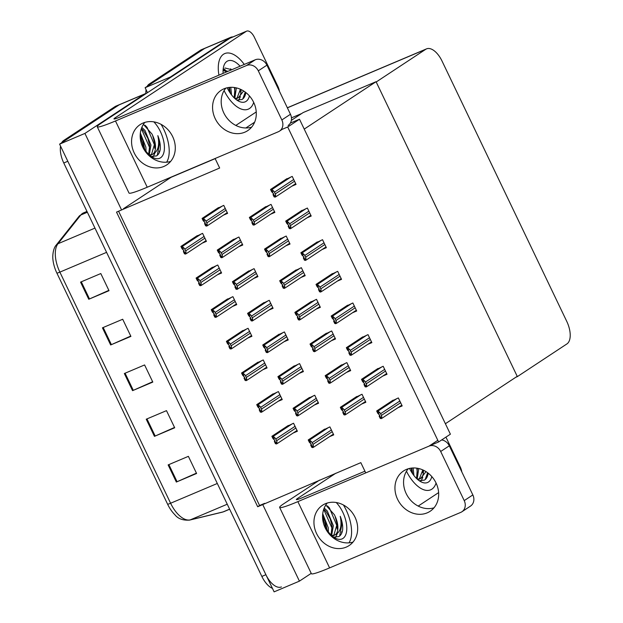 <?xml version="1.0" encoding="UTF-8"?>
<svg xmlns="http://www.w3.org/2000/svg" width="623" height="623" viewBox="0 0 623 623"><rect width="100%" height="100%" fill="white"/><g stroke="black" fill="none" stroke-linecap="round" stroke-linejoin="round"><path stroke-width="0.93" d="M215.106 158.507L219.662 168.015L116.524 212.108L257.688 506.74L360.826 462.648L365.701 472.818M215.137 158.561L171.925 176.846A19.064 9.563 67.1 0 0 171.146 177.267L123.471 208.721M121.586 209.967L84.915 133.423L59.598 144.139L119.125 104.859A19.064 9.563 -112.9 0 1 119.904 104.446A19.064 9.563 -112.9 0 0 119.125 104.859L67.681 138.804L63.632 140.518L115.076 106.572A19.064 9.563 -112.9 0 1 115.855 106.159L145.221 93.73A19.064 9.563 -112.9 0 1 146.366 93.403M84.915 133.423L144.443 94.151A19.064 9.563 -112.9 0 1 145.221 93.73M311.22 573.355L299.422 581.134L274.112 591.85L59.598 144.139M299.422 581.134L262.75 504.599M118.588 211.236L259.573 505.494L264.635 503.353M259.573 505.494L257.688 506.74M398.004 407.683L402.178 405.923L398.346 397.926L391.415 401.251M329.559 436.653L333.733 434.885L329.902 426.887L322.971 430.22M382.841 376.043L387.015 374.275L383.184 366.277L376.253 369.61M314.397 405.005L318.571 403.237L314.74 395.247L307.809 398.572M367.679 344.394L371.853 342.627L368.022 334.637L361.091 337.962M299.235 373.364L303.409 371.596L299.577 363.598L292.646 366.931M352.517 312.754L356.691 310.986L352.859 302.988L345.929 306.321M337.355 281.105L341.529 279.338L337.697 271.34L330.774 274.673M291.876 186.168L296.042 184.408L292.21 176.41L285.287 179.736M238.586 246.778L242.76 245.018L238.928 237.02L231.997 240.346M253.748 278.426L257.922 276.659L254.091 268.661L247.16 271.994M268.91 310.067L273.084 308.307L269.253 300.309L262.322 303.635M284.072 341.716L288.247 339.948L284.415 331.95L277.484 335.283M307.038 217.816L311.204 216.049L307.373 208.051L300.45 211.384M322.2 249.457L326.366 247.697L322.535 239.699L315.612 243.032M223.423 215.137L227.597 213.37L223.766 205.372L216.835 208.705M361.667 404.031L365.841 402.263L362.01 394.266L355.079 397.599M293.223 433.001L297.389 431.233L293.558 423.235L286.635 426.568M346.505 372.39L350.679 370.623L346.847 362.625L339.917 365.958M278.06 401.352L282.235 399.584L278.403 391.587L271.472 394.92M331.343 340.742L335.517 338.974L331.685 330.977L324.754 334.31M316.18 309.094L320.354 307.334L316.523 299.336L309.592 302.661M301.018 277.453L305.192 275.685L301.361 267.688L294.43 271.021M270.701 214.164L274.868 212.396L271.036 204.399L264.113 207.732M217.411 274.774L221.586 273.006L217.754 265.009L210.823 268.342M232.574 306.415L236.748 304.647L232.916 296.657L225.985 299.982M285.856 245.805L290.03 244.045L286.198 236.047L279.268 239.372M262.898 369.704L267.072 367.944L263.241 359.946L256.31 363.271M247.736 338.063L251.91 336.295L248.079 328.298L241.148 331.631M202.249 243.126L206.423 241.358L202.592 233.36L195.661 236.693M438.6 441.964L450.398 434.184L299.492 119.219L287.694 126.999L438.6 441.964L429.418 445.85M287.694 126.999L280.957 129.849M299.492 119.219L290.357 123.081M291.362 120.34L303.16 112.553L376.066 81.699L517.222 376.331L445.39 423.726L304.226 129.101L376.066 81.699M147.168 86.363A19.064 9.563 -112.9 0 1 149.146 84.097L153.196 82.384L204.648 48.438A19.064 9.563 -112.9 0 1 205.426 48.018A19.064 9.563 -112.9 0 0 204.648 48.438L145.12 87.711L170.429 77.003L229.957 37.723A19.064 9.563 -112.9 0 1 230.736 37.31A19.064 9.563 -112.9 0 1 232.971 36.921M147.487 92.663L145.12 87.711M517.363 376.619L566.922 343.919A19.064 9.563 67.1 0 0 566.79 321.452L442.05 61.093A19.064 9.563 67.1 0 0 426.545 48.867A19.064 9.563 67.1 0 0 425.758 49.287L376.199 81.987L517.363 376.619L515.774 377.289M301.711 113.511L291.455 117.848M170.624 77.4L170.429 77.003M254.643 122.178L245.851 127.98M281.409 586.936A19.064 9.563 -112.9 0 1 265.896 574.718L67.814 161.271L63.764 162.985A19.064 9.563 -112.9 0 1 60.563 146.14M167.626 504.241L56.895 273.123A22.872 11.471 -112.9 0 1 52.768 256.816C53.017 248.375 55.836 245.509 56.179 245.112A6.355 5.303 38.5 0 1 57.986 243.741A25.418 12.748 67.1 0 0 59.87 272.119L170.601 503.236A6.355 0.506 154.4 0 1 167.626 504.241A22.872 11.471 -112.9 0 0 174.814 514.66C177.921 518.725 182.835 520.54 189.556 520.104A6.355 5.482 76.4 0 0 190.28 519.862L223.057 511.919A25.418 12.748 67.1 0 0 224.054 511.584L229.646 509.217M272.453 588.385A19.064 9.563 -112.9 0 1 261.847 576.431L63.764 162.985M61.646 142.784A19.064 9.563 -112.9 0 1 63.632 140.518M80.554 282.126L100.801 273.552L109.017 290.692L88.762 299.258L80.554 282.126M146.234 419.217L166.489 410.643L174.697 427.783L154.449 436.349L146.234 419.217M168.132 464.914L188.38 456.34L196.595 473.48L176.34 482.046L168.132 464.914M102.445 327.823L122.7 319.249L130.908 336.389L110.66 344.955L102.445 327.823M124.343 373.52L144.591 364.946L152.806 382.086L132.551 390.652L124.343 373.52M152.643 381.751L133.291 390.333A5.085 0.405 154.4 0 1 132.551 390.652M130.752 336.054L111.392 344.636A5.085 0.405 154.4 0 1 110.66 344.955M196.432 473.145L177.08 481.727A5.085 0.405 154.4 0 1 176.34 482.046M174.541 427.448L155.182 436.03A5.085 0.405 154.4 0 1 154.449 436.349M108.854 290.357L89.502 298.939A5.085 0.405 154.4 0 1 88.762 299.258M149.146 84.097L200.59 50.152A19.064 9.563 -112.9 0 1 201.377 49.731L230.736 37.31M145.852 93.512A19.064 9.563 -112.9 0 1 146.078 89.72M197.343 235.587L180.919 246.42L182.009 248.709L183.793 250.493L184.174 251.817L183.38 251.56L184.478 253.849L186.184 253.725L206.065 240.61M185.327 254.122L181.768 246.7L182.274 246.482L184.011 248.055A3.177 2.733 -123.4 0 1 184.829 249.161L185.646 250.874A3.177 2.733 -123.4 0 1 185.989 252.183L185.833 253.911M181.768 246.7L180.919 246.42M184.065 251.116L183.38 251.56M182.983 248.484L184.011 248.055M184.961 252.611L185.989 252.183M218.517 207.591L202.093 218.432L203.184 220.713L204.967 222.497L205.349 223.828L204.554 223.571L205.652 225.861L207.358 225.736L227.239 212.622M206.501 226.133L202.942 218.712L203.448 218.494L205.185 220.059A3.177 2.733 -123.4 0 1 206.003 221.165L206.82 222.878A3.177 2.733 -123.4 0 1 207.163 224.187L207.007 225.923M202.942 218.712L202.093 218.432M205.24 223.12L204.554 223.571M204.157 220.495L205.185 220.059M206.135 224.623L207.163 224.187M265.795 206.618L249.364 217.458L250.462 219.74L252.237 221.523L252.619 222.855L251.832 222.598L252.922 224.88L254.636 224.763L274.509 211.649M253.771 225.16L250.22 217.739L250.719 217.52L252.463 219.086A3.177 2.733 -123.4 0 1 253.273 220.192L254.098 221.905A3.177 2.733 -123.4 0 1 254.441 223.213L254.277 224.95M250.22 217.739L249.364 217.458M252.51 222.146L251.832 222.598M251.435 219.522L252.463 219.086M253.413 223.649L254.441 223.213M286.969 178.63L270.538 189.47L271.636 191.752L273.411 193.535L273.793 194.867L273.006 194.61L274.097 196.891L275.81 196.767L295.684 183.653M274.953 197.172L271.394 189.742L271.901 189.532L273.637 191.097A3.177 2.733 -123.4 0 1 274.447 192.203L275.273 193.917A3.177 2.733 -123.4 0 1 275.615 195.225L275.452 196.954M271.394 189.742L270.538 189.47M273.684 194.158L273.006 194.61M272.609 191.534L273.637 191.097M274.587 195.661L275.615 195.225M302.132 210.27L285.7 221.11L286.798 223.4L288.574 225.183L288.955 226.507L288.169 226.25L289.259 228.54L290.972 228.415L310.846 215.301M290.116 228.812L286.557 221.391L287.063 221.173L288.799 222.738A3.177 2.733 -123.4 0 1 289.609 223.852L290.435 225.565A3.177 2.733 -123.4 0 1 290.777 226.873L290.614 228.602M286.557 221.391L285.7 221.11M288.846 225.806L288.169 226.25M287.771 223.174L288.799 222.738M289.75 227.302L290.777 226.873M317.294 241.919L300.862 252.759L301.96 255.041L303.736 256.824L304.117 258.156L303.331 257.899L304.421 260.18L306.134 260.064L326.008 246.942M305.27 260.461L301.719 253.031L302.217 252.821L303.962 254.386A3.177 2.733 -123.4 0 1 304.772 255.492L305.597 257.206A3.177 2.733 -123.4 0 1 305.94 258.514L305.776 260.243M301.719 253.031L300.862 252.759M304.008 257.447L303.331 257.899M302.934 254.823L303.962 254.386M304.912 258.95L305.94 258.514M332.456 273.559L316.025 284.399L317.123 286.689L318.898 288.472L319.28 289.796L318.485 289.539L319.583 291.829L321.289 291.704L341.17 278.59M320.432 292.101L316.881 284.68L317.38 284.462L319.116 286.035A3.177 2.733 -123.4 0 1 319.934 287.141L320.759 288.854A3.177 2.733 -123.4 0 1 321.094 290.162L320.938 291.891M316.881 284.68L316.025 284.399M319.171 289.095L318.485 289.539M318.096 286.463L319.116 286.035M320.074 290.591L321.094 290.162M347.618 305.208L331.187 316.048L332.285 318.33L334.06 320.113L334.442 321.445L333.648 321.188L334.746 323.469L336.451 323.353L356.333 310.238M335.595 323.75L332.036 316.32L332.542 316.11L334.278 317.675A3.177 2.733 -123.4 0 1 335.096 318.781L335.922 320.495A3.177 2.733 -123.4 0 1 336.256 321.803L336.101 323.539M332.036 316.32L331.187 316.048M334.333 320.736L333.648 321.188M333.258 318.112L334.278 317.675M335.236 322.239L336.256 321.803M233.68 239.24L217.256 250.08L218.346 252.362L220.129 254.145L220.511 255.477L219.717 255.22L220.815 257.501L222.52 257.377L242.402 244.263M221.663 257.782L218.105 250.353L218.611 250.142L220.347 251.708A3.177 2.733 -123.4 0 1 221.165 252.813L221.983 254.527A3.177 2.733 -123.4 0 1 222.325 255.835L222.17 257.564M218.105 250.353L217.256 250.08M220.402 254.768L219.717 255.22M219.319 252.144L220.347 251.708M221.297 256.271L222.325 255.835M248.842 270.88L232.418 281.721L233.508 284.002L235.292 285.793L235.673 287.117L234.879 286.86L235.977 289.15L237.682 289.025L257.564 275.911M236.826 289.422L233.267 282.001L233.773 281.783L235.51 283.348A3.177 2.733 -123.4 0 1 236.327 284.462L237.145 286.175A3.177 2.733 -123.4 0 1 237.488 287.476L237.332 289.212M233.267 282.001L232.418 281.721M235.564 286.409L234.879 286.86M234.482 283.784L235.51 283.348M236.46 287.912L237.488 287.476M264.004 302.529L247.58 313.369L248.67 315.651L250.454 317.434L250.828 318.766L250.041 318.509L251.139 320.79L252.845 320.674L272.726 307.552M251.988 321.071L248.429 313.642L248.935 313.431L250.672 314.997A3.177 2.733 -123.4 0 1 251.49 316.102L252.307 317.816A3.177 2.733 -123.4 0 1 252.65 319.124L252.494 320.853M248.429 313.642L247.58 313.369M250.726 318.057L250.041 318.509M249.644 315.433L250.672 314.997M251.622 319.56L252.65 319.124M279.166 334.169L262.742 345.01L263.833 347.299L265.616 349.082L265.99 350.406L265.203 350.149L266.294 352.439L268.007 352.314L287.888 339.2M267.15 352.711L263.591 345.29L264.097 345.072L265.834 346.645A3.177 2.733 -123.4 0 1 266.652 347.751L267.469 349.464A3.177 2.733 -123.4 0 1 267.812 350.772L267.656 352.501M263.591 345.29L262.742 345.01M265.881 349.705L265.203 350.149M264.806 347.073L265.834 346.645M266.784 351.201L267.812 350.772M212.505 267.228L196.081 278.068L197.172 280.35L198.955 282.133L199.329 283.465L198.542 283.208L199.64 285.49L201.346 285.373L221.227 272.259M200.489 285.77L196.93 278.341L197.436 278.131L199.173 279.696A3.177 2.733 -123.4 0 1 199.991 280.802L200.808 282.515A3.177 2.733 -123.4 0 1 201.151 283.823L200.995 285.56M196.93 278.341L196.081 278.068M199.228 282.756L198.542 283.208M198.145 280.132L199.173 279.696M200.123 284.259L201.151 283.823M227.668 298.876L211.244 309.709L212.334 311.998L214.117 313.782L214.491 315.113L213.705 314.856L214.795 317.138L216.508 317.014L236.39 303.899M215.651 317.419L212.093 309.989L212.599 309.779L214.335 311.344A3.177 2.733 -123.4 0 1 215.153 312.45L215.971 314.163A3.177 2.733 -123.4 0 1 216.313 315.472L216.158 317.2M212.093 309.989L211.244 309.709M214.382 314.405L213.705 314.856M213.307 311.78L214.335 311.344M215.285 315.908L216.313 315.472M242.83 330.517L226.406 341.357L227.496 343.639L229.28 345.43L229.653 346.754L228.867 346.497L229.957 348.787L231.67 348.662L251.552 335.548M230.814 349.059L227.255 341.638L227.761 341.42L229.498 342.985A3.177 2.733 -123.4 0 1 230.315 344.091L231.133 345.804A3.177 2.733 -123.4 0 1 231.476 347.112L231.32 348.849M227.255 341.638L226.406 341.357M229.544 346.045L228.867 346.497M228.47 343.421L229.498 342.985M230.448 347.548L231.476 347.112M280.957 238.266L264.526 249.107L265.624 251.388L267.399 253.172L267.781 254.503L266.987 254.246L268.085 256.528L269.79 256.403L289.672 243.289M268.934 256.808L265.375 249.379L265.881 249.169L267.617 250.734A3.177 2.733 -123.4 0 1 268.435 251.84L269.261 253.553A3.177 2.733 -123.4 0 1 269.595 254.862L269.44 256.59M265.375 249.379L264.526 249.107M267.672 253.795L266.987 254.246M266.597 251.17L267.617 250.734M268.575 255.298L269.595 254.862M296.12 269.907L279.688 280.747L280.786 283.029L282.562 284.82L282.943 286.144L282.149 285.887L283.247 288.176L284.952 288.052L304.834 274.938M284.096 288.449L280.537 281.028L281.043 280.809L282.78 282.375A3.177 2.733 -123.4 0 1 283.597 283.481L284.423 285.202A3.177 2.733 -123.4 0 1 284.758 286.502L284.602 288.239M280.537 281.028L279.688 280.747M282.834 285.435L282.149 285.887M281.76 282.811L282.78 282.375M283.738 286.938L284.758 286.502M311.274 301.555L294.85 312.396L295.948 314.677L297.724 316.461L298.106 317.792L297.311 317.535L298.409 319.817L300.115 319.7L319.996 306.578M299.258 320.097L295.699 312.668L296.205 312.458L297.942 314.023A3.177 2.733 -123.4 0 1 298.76 315.129L299.585 316.842A3.177 2.733 -123.4 0 1 299.92 318.151L299.764 319.879M295.699 312.668L294.85 312.396M297.996 317.084L297.311 317.535M296.914 314.459L297.942 314.023M298.892 318.587L299.92 318.151M397.575 499.28A24.149 20.8 -123.4 0 0 430.111 511.288A24.149 20.8 -123.4 0 0 436.053 482.996A24.149 20.8 -123.4 0 0 403.517 470.98A24.149 20.8 -123.4 0 0 397.575 499.28M408.236 468.769A24.149 20.8 -123.4 0 0 406.188 493.587A24.149 20.8 -123.4 0 0 434.005 507.815M316.57 533.553A24.149 20.8 -123.4 0 0 349.106 545.569A24.149 20.8 -123.4 0 0 355.048 517.269A24.149 20.8 -123.4 0 0 322.512 505.261A24.149 20.8 -123.4 0 0 316.57 533.553M327.239 503.049A24.149 20.8 -123.4 0 0 325.19 527.868A24.149 20.8 -123.4 0 0 353 542.096M406.469 471.261A30.184 15.139 67.1 0 0 430.641 489.826A30.184 15.139 67.1 0 0 431.879 489.156A30.184 15.139 67.1 0 0 436.069 483.043A30.184 15.139 -112.9 0 1 431.879 489.156A30.184 15.139 -112.9 0 1 430.641 489.826A30.184 15.139 -112.9 0 1 406.469 471.261M427.222 475.271A22.241 11.152 -112.9 0 1 427.051 477.14M341.708 531.699A22.241 11.152 -112.9 0 1 341.529 533.561M445.943 437.12L460.272 467.04A9.532 4.782 67.1 0 1 461.83 471.954M319.599 480.092L283.644 503.812A38.128 3.045 -25.6 0 0 279.641 507.434A38.128 3.045 -25.6 0 0 297.864 501.624L428.982 446.138L437.603 440.453M297.864 501.624L329.606 567.888L460.732 512.394A9.532 8.208 -123.4 0 0 461.877 511.787A9.532 8.208 -123.4 0 0 464.221 500.612L472.841 494.927A9.532 8.208 56.6 0 1 470.497 506.094L461.877 511.787M441.66 439.947A9.532 8.208 56.6 0 1 449.308 445.803L440.687 451.488L464.221 500.612M440.687 451.488A9.532 8.208 -123.4 0 0 428.982 446.138M449.308 445.803L472.841 494.927M364.93 471.206L302.428 497.652A12.709 1.012 154.4 0 1 296.353 499.591A12.709 1.012 154.4 0 1 297.693 498.384L335.797 473.239M348.997 542.843A30.184 15.139 67.1 0 0 343.444 504.996A30.184 15.139 -112.9 0 1 348.997 542.843M418.197 506.078L438.623 492.606M329.606 567.888A38.128 3.045 154.4 0 1 311.383 573.697L279.641 507.434M215.192 118.619A24.149 20.8 -123.4 0 0 247.728 130.635A24.149 20.8 -123.4 0 0 253.67 102.343A24.149 20.8 -123.4 0 0 221.134 90.327A24.149 20.8 -123.4 0 0 215.192 118.619M225.861 88.116A24.149 20.8 -123.4 0 0 223.813 112.934A24.149 20.8 -123.4 0 0 251.622 127.162M134.194 152.9A24.149 20.8 -123.4 0 0 166.723 164.916A24.149 20.8 -123.4 0 0 172.664 136.616A24.149 20.8 -123.4 0 0 140.128 124.608A24.149 20.8 -123.4 0 0 134.194 152.9M144.855 122.388A24.149 20.8 -123.4 0 0 142.807 147.215A24.149 20.8 -123.4 0 0 170.616 161.443M223.501 54.24A30.184 15.139 67.1 0 0 218.93 75.157A30.184 15.139 -112.9 0 1 223.501 54.24A30.184 15.139 -112.9 0 1 224.739 53.578A30.184 15.139 67.1 0 0 223.501 54.24M224.093 90.608A30.184 15.139 67.1 0 0 248.266 109.165A30.184 15.139 67.1 0 0 249.504 108.503A30.184 15.139 67.1 0 0 253.693 102.382A30.184 15.139 -112.9 0 1 249.504 108.503A30.184 15.139 -112.9 0 1 248.266 109.165A30.184 15.139 -112.9 0 1 224.093 90.608M244.847 94.618A22.241 11.152 -112.9 0 1 244.668 96.487M159.332 151.046A22.241 11.152 -112.9 0 1 159.153 152.908M246.607 31.15A9.532 4.782 67.1 0 0 246.217 31.36L230.012 38.213A9.532 4.782 -112.9 0 1 230.409 38.003L246.607 31.15A9.532 4.782 67.1 0 1 254.363 37.263L277.897 86.387A9.532 4.782 67.1 0 1 279.454 91.301M230.012 38.213L101.269 123.159A38.128 3.045 -25.6 0 0 97.258 126.781A38.128 3.045 -25.6 0 0 115.481 120.971L246.607 65.485L255.228 59.792L120.052 116.999A12.709 1.012 154.4 0 1 113.978 118.931A12.709 1.012 154.4 0 1 115.31 117.724L246.217 31.36M115.481 120.971L147.23 187.227L278.356 131.741A9.532 8.208 -123.4 0 0 279.493 131.134A9.532 8.208 -123.4 0 0 281.845 119.959L290.458 114.274A9.532 8.208 56.6 0 1 288.114 125.441M255.228 59.792A9.532 8.208 56.6 0 1 266.924 65.15L258.304 70.835L281.845 119.959M258.304 70.835A9.532 8.208 -123.4 0 0 246.607 65.485M266.924 65.15L290.458 114.274M244.271 64.434A30.184 15.139 67.1 0 0 224.739 53.578A30.184 15.139 -112.9 0 1 244.271 64.434M166.621 162.19A30.184 15.139 67.1 0 0 161.069 124.343A30.184 15.139 -112.9 0 1 166.621 162.19M235.821 125.425L256.24 111.953M147.23 187.227A38.128 3.045 154.4 0 1 129.008 193.044L97.258 126.781M336.21 502.512A22.241 11.152 -112.9 0 1 346.24 522.65A22.241 11.152 -112.9 0 1 342.938 538.443A22.241 11.152 -112.9 0 1 334.473 537.657A22.241 11.152 -112.9 0 1 323.812 524.41M331.786 535.624L335.143 534.869C340.477 532.128 342.175 525.937 340.228 516.288C342.198 521.303 342.993 525.89 342.619 530.041C342.058 533.249 340.797 535.422 338.85 536.567L334.349 537.018M333.764 535.476L337.129 524.06L335.034 516.148A15.886 7.967 67.1 0 1 335.143 534.869M331.047 534.923L332.067 526.209L330.26 519.021L326.07 511.569L323.765 509.217M331.646 535.5L333.336 525.672L327.332 511.031L324.209 508.057M327.161 530.259L325.198 521.163L322.566 515.875M328.391 531.941L328.266 527.813L322.722 513.749M325.798 505.004L334.45 514.816L335.034 516.148M326.748 529.643L322.566 517.113M332.098 531.224L331.857 527.852L323.711 509.365M337.16 529.075L336.918 525.711L329.435 507.986L327.48 505.907M339.644 536.021L341.98 523.569L340.228 516.288M325.198 521.163L324.318 519.091M330.26 519.021L329.38 516.95M335.711 537.244L337.253 533.685M335.244 516.685L334.551 515.034M249.426 95.934A22.241 11.152 -112.9 0 1 246.077 101.362A22.241 11.152 -112.9 0 1 237.612 100.583A22.241 11.152 -112.9 0 1 227.161 87.773M223.127 73.382A22.241 11.152 -112.9 0 1 223.486 67.206A22.241 11.152 -112.9 0 1 226.92 61.381A22.241 11.152 -112.9 0 1 240.073 66.209M245.758 92.967C245.197 96.168 243.936 98.348 241.989 99.493L237.488 99.945M236.904 98.395L240.431 89.268M234.926 98.543L238.282 97.795A15.886 7.967 67.1 0 0 241.008 89.525M234.186 97.85L234.972 87.602M226.616 71.902L223.089 70.282M234.785 98.418L236.374 87.89M227.878 71.365L223.252 69.799M230.3 93.185L229.396 87.407M231.53 94.86L230.775 87.313M238.282 97.795L243.624 90.974M224.965 67.993L231.779 69.714M229.879 92.57L228.766 87.477M235.237 94.143L234.404 87.508M240.299 92.002L240.12 89.128M231.592 69.799L230.619 68.834M242.783 98.94L245.267 92.095M225.316 69.947L223.867 68.919M238.85 100.163L240.392 96.604M153.834 121.859A22.241 11.152 -112.9 0 1 163.865 141.997A22.241 11.152 -112.9 0 1 160.563 157.79A22.241 11.152 -112.9 0 1 152.09 157.004A22.241 11.152 -112.9 0 1 141.429 143.749M149.411 154.971L152.76 154.216C158.102 151.475 159.792 145.284 157.845 135.627C159.815 140.65 160.617 145.229 160.236 149.388C159.675 152.596 158.421 154.769 156.474 155.914L151.965 156.365M151.389 154.823L154.753 143.407L152.651 135.495A15.886 7.967 67.1 0 1 152.76 154.216M148.663 154.27L149.691 145.548L147.877 138.368L143.687 130.916L141.39 128.556M149.271 154.839L150.953 145.019L144.957 130.378L141.826 127.396M144.777 149.606L142.815 140.51L140.191 135.222M146.008 151.288L145.891 147.16L140.346 133.096M143.422 124.351L152.067 134.155L152.651 135.495M144.365 148.99L140.183 136.453M149.715 150.564L149.473 147.199L141.335 128.712M154.777 148.422L154.535 145.058L147.059 127.333L145.097 125.254M157.269 155.368L159.605 142.916L157.845 135.627M142.815 140.51L141.943 138.438M147.877 138.368L147.005 136.297M153.336 156.583L154.87 153.032M152.869 136.024L152.168 134.373M431.809 476.587A22.241 11.152 -112.9 0 1 428.46 482.023A22.241 11.152 -112.9 0 1 419.988 481.236A22.241 11.152 -112.9 0 1 409.537 468.426M428.133 473.62C427.573 476.821 426.319 479.001 424.364 480.146L419.863 480.598M419.287 479.048L422.815 469.921M417.309 479.204L420.657 478.448A15.886 7.967 67.1 0 0 423.391 470.186M416.561 478.503L417.355 468.255M417.169 479.071L418.757 468.543M412.675 473.838L411.78 468.06M413.906 475.513L413.15 467.966M420.657 478.448L426.007 471.627M412.262 473.223L411.149 468.138M417.612 474.796L416.779 468.161M422.674 472.655L422.495 469.781M425.166 479.601L427.643 472.748M421.234 480.816L422.768 477.265M294.329 365.818L277.905 376.658L278.995 378.94L280.778 380.723L281.152 382.055L280.366 381.798L281.456 384.079L283.169 383.963L303.051 370.849M282.312 384.36L278.754 376.931L279.26 376.72L280.996 378.286A3.177 2.733 -123.4 0 1 281.814 379.391L282.632 381.105A3.177 2.733 -123.4 0 1 282.974 382.413L282.819 384.142M278.754 376.931L277.905 376.658M281.043 381.346L280.366 381.798M279.968 378.722L280.996 378.286M281.946 382.849L282.974 382.413M309.491 397.466L293.067 408.299L294.157 410.588L295.933 412.371L296.314 413.703L295.528 413.446L296.618 415.728L298.331 415.603L318.205 402.489M297.475 416L293.916 408.579L294.422 408.361L296.159 409.934A3.177 2.733 -123.4 0 1 296.976 411.04L297.794 412.753A3.177 2.733 -123.4 0 1 298.137 414.061L297.981 415.79M293.916 408.579L293.067 408.299M296.205 412.994L295.528 413.446M295.131 410.362L296.159 409.934M297.109 414.497L298.137 414.061M324.653 429.107L308.221 439.947L309.32 442.229L311.095 444.012L311.477 445.344L310.69 445.087L311.78 447.369L313.494 447.252L333.367 434.138M312.637 447.649L309.078 440.227L309.584 440.009L311.321 441.575A3.177 2.733 -123.4 0 1 312.131 442.68L312.956 444.394A3.177 2.733 -123.4 0 1 313.299 445.702L313.143 447.439M309.078 440.227L308.221 439.947M311.368 444.635L310.69 445.087M310.293 442.011L311.321 441.575M312.271 446.138L313.299 445.702M362.781 336.856L346.349 347.689L347.447 349.978L349.223 351.761L349.604 353.093L348.81 352.836L349.908 355.118L351.613 354.993L371.495 341.879M350.757 355.398L347.198 347.969L347.704 347.759L349.441 349.324A3.177 2.733 -123.4 0 1 350.258 350.43L351.084 352.143A3.177 2.733 -123.4 0 1 351.419 353.451L351.263 355.18M347.198 347.969L346.349 347.689M349.495 352.384L348.81 352.836M348.413 349.76L349.441 349.324M350.391 353.887L351.419 353.451M377.935 368.497L361.511 379.337L362.609 381.619L364.385 383.402L364.767 384.734L363.972 384.477L365.07 386.766L366.776 386.642L386.657 373.527M365.919 387.039L362.36 379.617L362.866 379.399L364.603 380.965A3.177 2.733 -123.4 0 1 365.421 382.07L366.238 383.784A3.177 2.733 -123.4 0 1 366.581 385.092L366.425 386.828M362.36 379.617L361.511 379.337M364.657 384.025L363.972 384.477M363.575 381.401L364.603 380.965M365.553 385.528L366.581 385.092M393.097 400.145L376.674 410.985L377.764 413.267L379.547 415.05L379.929 416.382L379.134 416.125L380.232 418.407L381.938 418.282L401.819 405.168M381.081 418.687L377.522 411.258L378.029 411.048L379.765 412.613A3.177 2.733 -123.4 0 1 380.583 413.719L381.401 415.432A3.177 2.733 -123.4 0 1 381.743 416.74L381.588 418.469M377.522 411.258L376.674 410.985M379.82 415.673L379.134 416.125M378.737 413.049L379.765 412.613M380.715 417.176L381.743 416.74M326.436 333.196L310.013 344.036L311.111 346.326L312.886 348.109L313.268 349.433L312.473 349.176L313.571 351.465L315.277 351.341L335.158 338.227M314.42 351.738L310.861 344.317L311.368 344.098L313.104 345.672A3.177 2.733 -123.4 0 1 313.922 346.777L314.74 348.491A3.177 2.733 -123.4 0 1 315.082 349.799L314.926 351.528M310.861 344.317L310.013 344.036M313.159 348.732L312.473 349.176M312.076 346.1L313.104 345.672M314.054 350.227L315.082 349.799M341.599 364.844L325.175 375.685L326.265 377.966L328.048 379.75L328.43 381.081L327.636 380.824L328.734 383.106L330.439 382.989L350.321 369.867M329.583 383.386L326.024 375.957L326.53 375.747L328.266 377.312A3.177 2.733 -123.4 0 1 329.084 378.418L329.902 380.131A3.177 2.733 -123.4 0 1 330.245 381.44L330.089 383.168M326.024 375.957L325.175 375.685M328.321 380.373L327.636 380.824M327.239 377.748L328.266 377.312M329.217 381.876L330.245 381.44M356.761 396.493L340.337 407.325L341.427 409.615L343.211 411.398L343.592 412.73L342.798 412.465L343.896 414.754L345.601 414.63L365.483 401.516M344.745 415.027L341.186 407.606L341.692 407.387L343.429 408.961A3.177 2.733 -123.4 0 1 344.246 410.066L345.064 411.78A3.177 2.733 -123.4 0 1 345.407 413.088L345.251 414.817M341.186 407.606L340.337 407.325M343.483 412.021L342.798 412.465M342.401 409.389L343.429 408.961M344.379 413.524L345.407 413.088M257.992 362.165L241.56 373.006L242.659 375.287L244.434 377.071L244.816 378.402L244.029 378.145L245.119 380.427L246.833 380.31L266.706 367.188M245.976 380.708L242.417 373.278L242.923 373.068L244.66 374.633A3.177 2.733 -123.4 0 1 245.478 375.739L246.295 377.452A3.177 2.733 -123.4 0 1 246.638 378.761L246.482 380.489M242.417 373.278L241.56 373.006M244.707 377.694L244.029 378.145M243.632 375.069L244.66 374.633M245.61 379.197L246.638 378.761M273.154 393.806L256.723 404.646L257.821 406.936L259.596 408.719L259.978 410.043L259.191 409.786L260.282 412.076L261.995 411.951L281.869 398.837M261.138 412.348L257.579 404.927L258.086 404.709L259.822 406.274A3.177 2.733 -123.4 0 1 260.632 407.387L261.458 409.101A3.177 2.733 -123.4 0 1 261.8 410.409L261.644 412.138M257.579 404.927L256.723 404.646M259.869 409.342L259.191 409.786M258.794 406.71L259.822 406.274M260.772 410.837L261.8 410.409M288.317 425.454L271.885 436.295L272.983 438.576L274.759 440.36L275.14 441.691L274.354 441.434L275.444 443.716L277.157 443.599L297.031 430.477M276.3 443.997L272.742 436.567L273.248 436.357L274.984 437.922A3.177 2.733 -123.4 0 1 275.794 439.028L276.62 440.741A3.177 2.733 -123.4 0 1 276.962 442.05L276.799 443.778M272.742 436.567L271.885 436.295M275.031 440.983L274.354 441.434M273.956 438.358L274.984 437.922M275.934 442.486L276.962 442.05M215.169 158.639L171.146 177.267M144.443 94.151L115.076 106.572M229.957 37.723L200.59 50.152M425.758 49.287L287.382 107.849M224.054 511.584L222.325 512.161A6.355 5.482 76.4 0 0 223.057 511.919L229.614 509.147M56.895 273.123A6.355 0.506 -25.6 0 0 59.87 272.119L106.58 252.354M217.31 483.471L170.601 503.236A25.418 12.748 67.1 0 0 190.28 519.862L227.255 504.217M56.179 245.112L78.996 216.376A6.355 5.303 38.5 0 1 80.803 215.013L57.986 243.741L94.961 228.104M78.996 216.376L83.552 212.871A25.418 12.748 67.1 0 0 80.803 215.013L87.36 212.241M261.847 576.431L265.896 574.718M125.083 373.2L133.291 390.333M146.973 418.897L155.182 436.03M168.872 464.594L177.08 481.727M103.184 327.503L111.392 344.636M81.294 281.814L89.502 298.939M201.393 233.866L182.274 246.482M204.071 236.46L184.829 249.161M204.897 238.173L185.646 250.874M222.567 205.878L203.448 218.494M225.253 208.471L206.003 221.165M226.071 210.185L206.82 222.878M269.845 204.905L250.719 217.52M272.524 207.498L253.273 220.192M273.341 209.211L254.098 221.905M291.019 176.916L271.901 189.532M293.698 179.502L274.447 192.203M294.515 181.215L275.273 193.917M306.181 208.557L287.063 221.173M308.86 211.15L289.609 223.852M309.678 212.864L290.435 225.565M321.343 240.205L302.217 252.821M324.022 242.791L304.772 255.492M324.84 244.504L305.597 257.206M336.506 271.846L317.38 284.462M339.185 274.439L319.934 287.141M340.002 276.153L320.759 288.854M351.668 303.494L332.542 316.11M354.347 306.088L335.096 318.781M355.165 307.801L335.922 320.495M237.729 237.527L218.611 250.142M240.408 240.112L221.165 252.813M241.233 241.825L221.983 254.527M252.891 269.167L233.773 281.783M255.57 271.76L236.327 284.462M256.396 273.474L237.145 286.175M268.054 300.816L248.935 313.431M270.732 303.401L251.49 316.102M271.558 305.114L252.307 317.816M283.216 332.456L264.097 345.072M285.895 335.049L266.652 347.751M286.72 336.763L267.469 349.464M216.555 265.515L197.436 278.131M219.234 268.108L199.991 280.802M220.059 269.821L200.808 282.515M231.717 297.163L212.599 309.779M234.396 299.749L215.153 312.45M235.221 301.462L215.971 314.163M246.879 328.804L227.761 341.42M249.558 331.397L230.315 344.091M250.384 333.11L231.133 345.804M285.007 236.553L265.881 249.169M287.686 239.139L268.435 251.84M288.504 240.852L269.261 253.553M300.169 268.194L281.043 280.809M302.848 270.787L283.597 283.481M303.666 272.5L284.423 285.202M315.331 299.842L296.205 312.458M318.01 302.428L298.76 315.129M318.828 304.141L299.585 316.842M297.693 498.384L298.137 499.303M115.31 117.724L115.753 118.65M298.378 364.105L279.26 376.72M301.057 366.698L281.814 379.391M301.882 368.411L282.632 381.105M313.54 395.745L294.422 408.361M316.219 398.338L296.976 411.04M317.045 400.052L297.794 412.753M328.703 427.394L309.584 440.009M331.381 429.987L312.131 442.68M332.199 431.7L312.956 444.394M366.83 335.143L347.704 347.759M369.509 337.728L350.258 350.43M370.327 339.442L351.084 352.143M381.992 366.783L362.866 379.399M384.671 369.377L365.421 382.07M385.489 371.09L366.238 383.784M397.147 398.432L378.029 411.048M399.834 401.017L380.583 413.719M400.651 402.731L381.401 415.432M330.494 331.483L311.368 344.098M333.173 334.076L313.922 346.777M333.99 335.789L314.74 348.491M345.648 363.131L326.53 375.747M348.327 365.724L329.084 378.418M349.153 367.438L329.902 380.131M360.81 394.772L341.692 407.387M363.489 397.365L344.246 410.066M364.315 399.078L345.064 411.78M262.042 360.452L242.923 373.068M264.72 363.038L245.478 375.739M265.546 364.751L246.295 377.452M277.204 392.093L258.086 404.709M279.883 394.686L260.632 407.387M280.7 396.399L261.458 409.101M292.366 423.741L273.248 436.357M295.045 426.327L275.794 439.028M295.863 428.04L276.62 440.741M426.545 48.867L287.343 107.771M222.325 512.161L189.556 520.104M83.552 212.871L86.971 211.423M279.493 131.134L282.289 129.288M334.419 535.25L333.157 535.788M335.112 516.358L335.322 516.88M334.66 515.291L334.45 514.808M237.558 98.177L236.296 98.707M152.043 154.597L150.774 155.135M152.736 135.705L152.939 136.227M152.285 134.638L152.067 134.155M419.941 478.83L418.672 479.367"/></g></svg>
